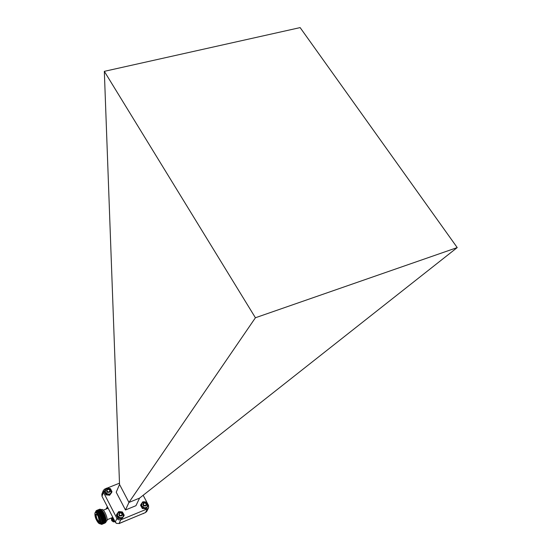 <?xml version="1.0" encoding="UTF-8"?>
<svg xmlns="http://www.w3.org/2000/svg" width="552" height="552" viewBox="0 0 552 552"><rect width="100%" height="100%" fill="white"/><g stroke="black" fill="none" stroke-linecap="round" stroke-linejoin="round"><path stroke-width="0.83" d="M113.077 521.771L113.843 521.378L112.38 518.031L111.69 518.314L113.16 521.661L111.794 520.715L112.394 521.088L111.49 519.425M111.463 518.77L111.69 518.314M111.973 520.129L111.78 520.722M111.676 520.253L111.435 519.384M112.07 520.012L111.718 520.163M107.095 507.971L107.778 508.364M106.274 508.64L106.508 508.213L107.088 508.64M122.192 513.588L120.039 512.78C118.68 514.464 119.156 515.395 121.481 515.568L122.192 513.588M122.392 513.595L119.86 512.649L118.963 513.498C118.742 515.34 119.605 516.148 121.557 515.927L122.447 515.085L122.392 513.595M116.272 523.199L115.561 522.537M118.997 523.524L119.501 523.317M120.012 523.11L119.391 523.558M146.349 503.672L144.217 502.872C142.899 504.528 143.382 505.446 145.673 505.625L146.349 503.672M146.535 503.679L144.031 502.741L143.189 503.521C142.933 505.363 143.782 506.184 145.742 505.977L146.584 505.211L146.535 503.679M142.947 513.615L143.451 513.401M143.941 513.201L143.334 513.643M109.965 490.038L107.833 489.238C106.474 490.88 106.943 491.791 109.255 491.977L109.965 490.038M110.172 490.052L107.661 489.113L106.736 490.01C106.57 491.784 107.433 492.563 109.33 492.336L110.248 491.446L110.172 490.052M121.957 517.603L123.22 516.624L122.02 518.073L120.301 517.824L117.569 515.968L117.755 512.911L118.694 511.649L120.674 511.718L123.4 513.574L123.22 516.624L124.165 515.126L122.385 511.966L120.674 511.718L117.755 512.911L116.755 514.305L118.542 517.673L121.957 517.603M119.246 516.023L118.963 513.498M123.814 516.079L121.882 518.776L118.183 518.466L116.41 515.292L116.741 514.347M109.731 494.012L110.993 493.06L109.793 494.475L108.088 494.219L105.377 492.384L105.584 489.389L106.522 488.161L108.489 488.237L111.187 490.066L110.993 493.06L111.939 491.597L110.4 488.63L108.489 488.237L105.584 489.389L104.583 490.762L106.336 494.061L109.731 494.012M107.047 492.446L106.536 490.5M111.621 492.556L109.675 495.206L105.998 494.882L104.259 491.77L104.563 490.818M146.128 507.647L147.356 506.681L146.19 508.109L144.5 507.861L141.788 506.018L141.94 503.01L142.844 501.775L144.796 501.844L147.501 503.672L147.356 506.681L148.267 505.211L146.48 502.092L144.796 501.844L141.94 503.01L140.967 504.376L142.761 507.702L146.128 507.647M143.437 506.08L142.933 504.045M147.888 506.184L146.011 508.82L142.368 508.502L140.587 505.377L140.953 504.411M95.53 514.25L96.676 514.202L98.208 516.368L99.457 521.971C98.622 524.352 94.53 516.299 95.53 514.25M99.56 521.557L99.312 521.702C97.262 520.239 96.207 517.838 96.158 514.498L96.628 514.16M102.844 522.585L99.125 512.47L102.838 522.275L102.672 523.717L102.085 524.29M99.291 512.698C101.906 517.196 102.948 520.902 102.417 523.82L101.796 524.4L101.12 524.207M94.937 513.084C95.648 512.001 96.814 512.918 98.428 515.837C99.933 519.039 100.478 521.474 100.057 523.144L98.622 523.234C95.951 520.025 94.723 516.658 94.916 513.132L94.937 513.084M95.116 512.594L95.744 511.987C96.641 512.014 97.704 513.181 98.925 515.485C100.547 518.942 101.133 521.578 100.678 523.379L100.105 523.882L99.298 523.6M96.262 511.773L96.572 511.649C98.553 511.111 102.748 520.764 101.513 523.034L100.409 523.758M95.586 512.021L95.703 511.628C96.959 507.812 103.41 520.439 101.796 523.593L100.271 523.841M99.125 512.47C97.545 510.434 96.455 510.007 95.862 511.2L95.82 511.304M100.65 524.055L101.865 523.613L102.03 522.44L100.761 516.817C102.127 519.88 102.679 522.22 102.417 523.82M103.679 522.233L100.209 512.359L99.098 511.111M99.36 512.684L98.27 511.449M102.92 523.945L103.5 523.379L103.672 521.923L99.967 512.146L97.007 510.255M96.545 510.538L97.083 510.241C99.539 509.565 104.59 520.86 103.252 523.482L102.624 524.055M97.442 510.131L97.918 509.903C100.374 509.22 105.425 520.515 104.086 523.137L103.314 523.71M104.086 523.137L103.659 522.847C103.741 518.059 101.996 513.947 98.422 510.517M102.782 523.289C102.955 518.514 101.216 514.367 97.552 510.841M101.651 523.993C102.527 523.048 102.23 520.653 100.761 516.817M104.583 523.261L105.17 522.696L105.342 521.198L101.658 511.49L98.67 509.579M98.277 509.793L98.746 509.565C101.209 508.882 106.267 520.17 104.915 522.792L104.287 523.372M103.748 523.606L104.335 523.034L104.507 521.571L100.816 511.821L97.842 509.917M99.105 509.462L99.581 509.227C102.051 508.544 107.102 519.832 105.749 522.454L104.997 523.006M100.554 509.282L101.54 509.793L104.052 513.236L100.933 509.51M105.287 522.254C105.473 517.541 103.748 513.408 100.098 509.848M104.452 522.592C104.638 517.873 102.907 513.733 99.256 510.179M104.052 513.236L106.053 519.225L102.631 511.345C105.177 515.665 106.232 519.322 105.805 522.316L105.749 522.454M102.631 511.345L99.505 509.241M106.053 519.225L102.734 511.366L101.637 510.124M105.342 521.516L101.892 511.704L100.781 510.441M104.514 521.881L101.05 512.028L99.953 510.786M101.05 509.455L101.637 509.834C104.783 513.615 106.239 517.59 106.012 521.75L105.956 521.881M106.094 521.426L106.922 520.812C108.178 518.535 103.99 508.909 101.982 509.455L101.409 509.689M106.736 508.116L107.323 506.646M111.525 518.459L111.297 518.024M113.284 521.688L113.947 521.84L114.505 520.591M457.222 247.579L255.417 317.759L104.328 71.346L300.129 27.6L457.222 247.579L139.566 498.111L135.944 505.694L125.47 509.986L116.217 492.218L119.536 484.456L128.954 502.43L125.47 509.986M139.566 498.111L128.954 502.43L255.417 317.759M104.328 71.346L119.536 484.456M147.363 508.868L148.605 507.73L146.749 511.421L145.514 512.553L147.363 508.868L120.729 519.86L118.273 519.749L116.934 518.438L103.514 492.439L103.39 490.39L104.783 489.031L106.322 488.416M148.605 507.73L148.543 505.432L143.161 495.275M107.129 488.099L119.494 483.186M145.514 512.553L119.053 523.503L116.61 523.399L115.278 522.095L101.975 496.248L101.851 494.206L103.39 490.39M129.085 519.349L119.936 523.213M120.019 512.739C121.73 512.546 122.482 513.256 122.282 514.871L121.502 515.609C119.791 515.803 119.039 515.099 119.232 513.484L120.019 512.739M144.196 502.831C145.914 502.658 146.66 503.376 146.425 504.99L145.694 505.66C143.975 505.839 143.23 505.128 143.458 503.514L144.196 502.831M107.812 489.196C109.475 489.003 110.227 489.686 110.076 491.239L109.275 492.018C107.612 492.212 106.853 491.535 107.005 489.983L107.812 489.196M116.41 515.292L116.769 514.498M117.969 518.321L118.335 517.528M118.183 518.466L118.542 517.673M121.654 518.866L122.02 518.073M121.882 518.776L122.247 517.983M123.779 516.154L124.152 515.361M104.259 491.77L104.59 490.942M105.791 494.744L106.129 493.916M105.998 494.882L106.336 494.061M109.448 495.296L109.793 494.475M109.675 495.206L110.02 494.385M111.58 492.653L111.925 491.825M140.587 505.377L140.974 504.576M142.161 508.364L142.554 507.564M142.368 508.502L142.761 507.702M145.797 508.909L146.19 508.109M146.011 508.82L146.411 508.019M147.853 506.246L148.26 505.446M114.94 521.433L113.947 521.84M115.278 522.095L116.934 518.438M119.053 523.503L120.729 519.86M101.975 496.248L103.514 492.439M111.483 518.59L111.649 520.433M107.191 507.937L106.508 508.213M106.294 508.482L106.219 508.999M106.522 490.528L106.736 490.01M116.403 515.099L116.755 514.305M123.8 516.12L124.172 515.327M104.245 491.584L104.583 490.762M111.607 492.605L111.952 491.784M140.581 505.177L140.967 504.376M147.874 506.218L148.274 505.418M96.572 511.649L95.744 511.987M94.923 513.112L95.13 512.567M95.689 511.656L95.834 511.269M103.693 521.543L103.672 521.916M102.858 521.895L102.838 522.275M105.342 521.198L105.356 520.826M104.507 521.557L104.528 521.192M106.012 521.75L105.805 522.316M112.856 517.383L107.116 519.742M108.137 508.219L103.314 510.179M114.968 521.495L113.864 521.951"/></g></svg>
